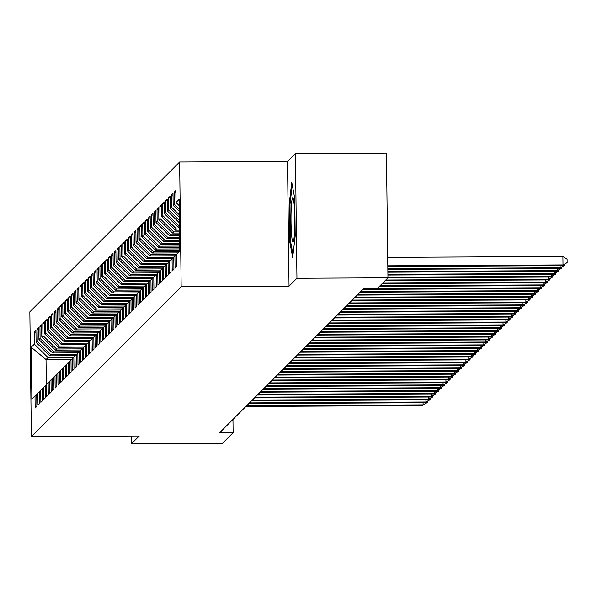 <?xml version="1.0" encoding="UTF-8"?>
<svg xmlns="http://www.w3.org/2000/svg" width="597" height="597" viewBox="0 0 597 597"><rect width="100%" height="100%" fill="white"/><g stroke="black" fill="none" stroke-linecap="round" stroke-linejoin="round"><path stroke-width="0.9" d="M179.637 161.996L29.85 311.813L31.372 436.556L181.167 286.732L179.637 161.996L287.515 161.451L289.038 286.187L296.948 278.277L295.425 153.541L287.515 161.451M295.425 153.541L386.446 153.078L387.968 277.821L296.948 278.277M71.431 359.431L46.029 359.558L31.238 347.282L31.872 399.199L35.014 396.057L35.156 408.027L36.872 406.311L36.723 394.348L37.865 393.207L38.014 405.169L39.73 403.46L39.581 391.49L40.723 390.348L40.872 402.318L42.581 400.602L42.439 388.632L43.581 387.49L43.723 399.46L45.439 397.744L45.29 385.781L46.432 384.632L46.581 396.602L48.29 394.893L48.148 382.923L49.29 381.781L49.432 393.744L51.148 392.035L50.999 380.065L52.14 378.923L52.29 390.893L54.006 389.177L53.857 377.207L54.999 376.065L55.148 388.035L56.857 386.319L56.715 374.356L57.857 373.215L57.999 385.177L59.715 383.468L59.566 371.498L60.707 370.356L60.857 382.326L62.573 380.61L62.424 368.64L63.566 367.498L63.715 379.468L65.424 377.752L65.282 365.789L66.424 364.648L66.566 376.61L68.282 374.901L68.133 362.931L69.274 361.789L69.424 373.759L71.133 372.043L70.991 360.073L72.133 358.931L72.274 370.901L73.991 369.185L73.841 357.215L74.983 356.073L75.132 368.043L76.849 366.334L76.7 354.364L77.841 353.223L77.991 365.185L79.7 363.476L79.558 351.506L80.699 350.364L80.841 362.334L82.558 360.618L82.408 348.648L83.55 347.506L83.699 359.476L85.416 357.76L85.267 345.797L86.408 344.656L86.558 356.618L88.266 354.909L88.125 342.939L89.266 341.797L89.408 353.767L91.125 352.051L90.975 340.081L92.117 338.939L92.266 350.909L93.975 349.193L93.833 337.23L94.975 336.089L95.117 348.051L96.833 346.342L96.684 334.372L97.826 333.23L97.975 345.2L99.692 343.484L99.542 331.514L100.684 330.372L100.833 342.342L102.542 340.626L102.4 328.656L103.542 327.514L103.684 339.484L105.4 337.775L105.251 325.805L106.393 324.664L106.542 336.626L108.251 334.917L108.109 322.947L109.251 321.805L109.4 333.775L111.109 332.059L110.967 320.089L112.109 318.947L112.251 330.917L113.967 329.201L113.818 317.238L114.96 316.097L115.109 328.059L116.818 326.35L116.676 314.38L117.818 313.238L117.96 325.208L119.676 323.492L119.527 311.522L120.669 310.38L120.818 322.35L122.534 320.634L122.385 308.671L123.527 307.522L123.676 319.492L125.385 317.783L125.243 305.813L126.385 304.671L126.527 316.641L128.243 314.925L128.094 302.955L129.236 301.813L129.385 313.783L131.094 312.067L130.952 300.097L132.094 298.955L132.243 310.925L133.952 309.216L133.803 297.246L134.952 296.105L135.094 308.067L136.81 306.358L136.661 294.388L137.803 293.246L137.952 305.216L139.661 303.5L139.519 291.53L140.661 290.388L140.802 302.358L142.519 300.642L142.37 288.679L143.511 287.538L143.661 299.5L145.377 297.791L145.228 285.821L146.369 284.679L146.519 296.649L148.228 294.933L148.086 282.963L149.228 281.821L149.369 293.791L151.086 292.075L150.937 280.112L152.078 278.963L152.228 290.933L153.936 289.224L153.795 277.254L154.936 276.113L155.078 288.082L156.795 286.366L156.645 274.396L157.795 273.254L157.936 285.224L159.653 283.508L159.503 271.538L160.645 270.396L160.794 282.366L162.503 280.657L162.362 268.687L163.503 267.546L163.645 279.508L165.362 277.799L165.212 265.829L166.354 264.687L166.503 276.657L168.22 274.941L168.07 262.971L169.212 261.829L169.361 273.799L171.07 272.083L170.929 260.12L172.07 258.979L172.212 270.941L173.928 269.232L173.779 257.262L174.921 256.12L175.07 268.09L176.779 266.374L176.637 254.404L179.779 251.262L179.145 199.346L176.003 202.487L175.854 190.518L174.145 192.234L174.287 204.204L173.145 205.346L173.003 193.376L171.287 195.092L171.436 207.055L170.294 208.204L170.145 196.234L168.429 197.943L168.578 209.913L167.436 211.054L167.287 199.085L165.578 200.801L165.72 212.771L164.578 213.913L164.436 201.943L162.72 203.659L162.869 215.629L161.727 216.771L161.578 204.801L159.869 206.51L160.011 218.48L158.869 219.621L158.72 207.659L157.011 209.368L157.16 221.338L156.011 222.48L155.869 210.51L154.153 212.226L154.302 224.196L153.16 225.338L153.011 213.368L151.302 215.084L151.444 227.047L150.302 228.188L150.16 216.226L148.444 217.935L148.593 229.905L147.452 231.046L147.302 219.077L145.586 220.793L145.735 232.763L144.593 233.905L144.444 221.935L142.735 223.651L142.877 235.614L141.735 236.763L141.593 224.793L139.877 226.502L140.026 238.472L138.885 239.613L138.735 227.644L137.026 229.36L137.168 241.33L136.026 242.472L135.885 230.502L134.168 232.218L134.318 244.188L133.168 245.33L133.027 233.36L131.31 235.069L131.459 247.039L130.318 248.18L130.168 236.218L128.459 237.927L128.601 249.897L127.46 251.038L127.318 239.069L125.601 240.785L125.751 252.755L124.609 253.897L124.46 241.927L122.743 243.643L122.892 255.606L121.751 256.747L121.601 244.785L119.893 246.494L120.034 258.464L118.893 259.605L118.751 247.636L117.034 249.352L117.184 261.322L116.042 262.464L115.893 250.494L114.184 252.21L114.325 264.173L113.184 265.322L113.042 253.352L111.326 255.061L111.475 267.031L110.333 268.172L110.184 256.203L108.467 257.919L108.617 269.889L107.475 271.031L107.326 259.061L105.617 260.777L105.759 272.747L104.617 273.889L104.475 261.919L102.759 263.628L102.908 275.598L101.766 276.739L101.617 264.777L99.9 266.486L100.05 278.456L98.908 279.597L98.759 267.628L97.05 269.344L97.192 281.314L96.05 282.456L95.908 270.486L94.192 272.202L94.341 284.165L93.199 285.306L93.05 273.344L91.341 275.053L91.483 287.023L90.341 288.164L90.199 276.195L88.483 277.911L88.632 289.881L87.49 291.023L87.341 279.053L85.625 280.769L85.774 292.731L84.632 293.881L84.483 281.911L82.774 283.62L82.916 295.59L81.774 296.731L81.632 284.762L79.916 286.478L80.065 298.448L78.923 299.59L78.774 287.62L77.058 289.336L77.207 301.306L76.065 302.448L75.916 290.478L74.207 292.194L74.349 304.157L73.207 305.298L73.065 293.336L71.349 295.045L71.498 307.015L70.356 308.156L70.207 296.187L68.498 297.903L68.64 309.873L67.498 311.015L67.357 299.045L65.64 300.761L65.789 312.724L64.648 313.865L64.498 301.903L62.782 303.612L62.931 315.582L61.789 316.723L61.64 304.754L59.931 306.47L60.073 318.44L58.931 319.582L58.79 307.612L57.073 309.328L57.222 321.29L56.081 322.44L55.931 310.47L54.223 312.179L54.364 324.149L53.223 325.29L53.073 313.321L51.364 315.037L51.506 327.007L50.364 328.149L50.223 316.179L48.506 317.895L48.656 329.865L47.514 331.007L47.364 319.037L45.656 320.753L45.797 332.716L44.656 333.857L44.514 321.895L42.797 323.604L42.947 335.574L41.805 336.715L41.656 324.746L39.939 326.462L40.089 338.432L38.947 339.574L38.798 327.604L37.089 329.32L37.23 341.283L36.089 342.424L35.947 330.462L34.23 332.171L35.969 332.163M31.238 347.282L34.38 344.141L34.23 332.171M387.968 277.821L377.2 288.582L363.715 288.649L219.636 432.765L233.121 432.691L232.964 419.437M75.125 355.715L49.738 355.842L50.879 354.7L76.259 354.573M36.089 342.424L49.738 355.842M37.23 341.283L50.879 354.7M31.872 399.199L48.364 382.505M35.014 396.057L48.335 382.505M77.983 352.864L52.596 352.991L53.737 351.849L79.11 351.715M38.947 339.574L52.596 352.991M40.089 338.432L53.737 351.849M36.723 394.348L51.215 379.647M37.865 393.207L51.185 379.647M80.834 350.006L55.454 350.133L56.596 348.991L81.968 348.864M41.805 336.715L55.454 350.133M42.947 335.574L56.596 348.991M39.581 391.49L54.073 376.797M40.723 390.348L54.043 376.797M83.692 347.148L58.305 347.275L59.446 346.133L84.826 346.006M44.656 333.857L58.305 347.275M45.797 332.716L59.446 346.133M42.439 388.632L56.924 373.938M43.581 387.49L56.894 373.938M86.55 344.29L61.163 344.424L62.304 343.282L87.677 343.148M47.514 331.007L61.163 344.424M48.656 329.865L62.304 343.282M45.29 385.781L59.782 371.08M46.432 384.632L59.752 371.08M89.401 341.439L64.013 341.566L65.163 340.424L90.535 340.297M50.364 328.149L64.013 341.566M51.506 327.007L65.163 340.424M48.148 382.923L62.64 368.23M49.29 381.781L62.61 368.23M92.259 338.581L66.871 338.708L68.013 337.566L93.386 337.439M53.223 325.29L66.871 338.708M54.364 324.149L68.013 337.566M50.999 380.065L65.491 365.371M52.14 378.923L65.461 365.371M95.117 335.723L69.73 335.85L70.871 334.708L96.244 334.581M56.081 322.44L69.73 335.85M57.222 321.29L70.871 334.708M53.857 377.207L68.349 362.513M54.999 376.065L68.319 362.513M97.968 332.872L72.58 332.999L73.722 331.857L99.102 331.731M58.931 319.582L72.58 332.999M60.073 318.44L73.722 331.857M56.715 374.356L57.857 373.215M100.826 330.014L75.438 330.141L76.58 328.999L101.953 328.872M61.789 316.723L75.438 330.141M62.931 315.582L76.58 328.999M59.566 371.498L74.058 356.805M60.707 370.356L74.028 356.805M103.677 327.156L78.297 327.283L79.438 326.141L104.811 326.014M64.648 313.865L78.297 327.283M65.789 312.724L79.438 326.141M62.424 368.64L63.566 367.498M106.535 324.305L81.147 324.432L82.289 323.29L107.669 323.156M67.498 311.015L81.147 324.432M68.64 309.873L82.289 323.29M65.282 365.789L79.767 351.088M66.424 364.648L79.737 351.088M109.393 321.447L84.005 321.574L85.147 320.432L110.52 320.305M70.356 308.156L84.005 321.574M71.498 307.015L85.147 320.432M68.133 362.931L69.274 361.789M112.243 318.589L86.856 318.716L87.998 317.574L113.378 317.447M73.207 305.298L86.856 318.716M74.349 304.157L87.998 317.574M70.991 360.073L85.483 345.379M72.133 358.931L85.453 345.379M115.102 315.731L89.714 315.865L90.856 314.723L116.228 314.589M76.065 302.448L89.714 315.865M77.207 301.306L90.856 314.723M73.841 357.215L74.983 356.073M117.952 312.88L92.572 313.007L93.714 311.865L119.087 311.738M78.923 299.59L92.572 313.007M80.065 298.448L93.714 311.865M76.7 354.364L91.192 339.671M77.841 353.223L91.162 339.671M120.81 310.022L95.423 310.149L96.565 309.007L121.945 308.88M81.774 296.731L95.423 310.149M82.916 295.59L96.565 309.007M79.558 351.506L94.05 336.812M80.699 350.364L94.02 336.812M123.669 307.164L98.281 307.291L99.423 306.149L124.795 306.022M84.632 293.881L98.281 307.291M85.774 292.731L99.423 306.149M82.408 348.648L96.901 333.954M83.55 347.506L96.871 333.954M126.519 304.313L101.139 304.44L102.281 303.298L127.654 303.172M87.49 291.023L101.139 304.44M88.632 289.881L102.281 303.298M85.267 345.797L99.759 331.096M86.408 344.656L99.729 331.096M129.377 301.455L103.99 301.582L105.132 300.44L130.512 300.313M90.341 288.164L103.99 301.582M91.483 287.023L105.132 300.44M88.125 342.939L102.609 328.246M89.266 341.797L102.58 328.246M132.235 298.597L106.848 298.724L107.99 297.582L133.362 297.455M93.199 285.306L106.848 298.724M94.341 284.165L107.99 297.582M90.975 340.081L105.468 325.387M92.117 338.939L105.438 325.387M135.086 295.746L109.699 295.873L110.841 294.731L136.22 294.597M96.05 282.456L109.699 295.873M97.192 281.314L110.841 294.731M93.833 337.23L108.326 322.529M94.975 336.089L108.296 322.529M137.944 292.888L112.557 293.015L113.699 291.873L139.071 291.746M98.908 279.597L112.557 293.015M100.05 278.456L113.699 291.873M96.684 334.372L111.176 319.679M97.826 333.23L111.146 319.679M140.795 290.03L115.415 290.157L116.557 289.015L141.929 288.888M101.766 276.739L115.415 290.157M102.908 275.598L116.557 289.015M99.542 331.514L114.034 316.82M100.684 330.372L114.005 316.82M143.653 287.172L118.266 287.306L119.407 286.157L144.787 286.03M104.617 273.889L118.266 287.306M105.759 272.747L119.407 286.157M102.4 328.656L116.885 313.962M103.542 327.514L116.863 313.962M146.511 284.321L121.124 284.448L122.266 283.306L147.638 283.179M107.475 271.031L121.124 284.448M108.617 269.889L122.266 283.306M105.251 325.805L119.743 311.112M106.393 324.664L119.713 311.112M149.362 281.463L123.982 281.59L125.124 280.448L150.496 280.321M110.333 268.172L123.982 281.59M111.475 267.031L125.124 280.448M108.109 322.947L122.601 308.253M109.251 321.805L122.572 308.253M152.22 278.605L126.833 278.732L127.974 277.59L153.354 277.463M113.184 265.322L126.833 278.732M114.325 264.173L127.974 277.59M110.967 320.089L125.452 305.395M112.109 318.947L125.422 305.395M155.078 275.754L129.691 275.881L130.833 274.739L156.205 274.613M116.042 262.464L129.691 275.881M117.184 261.322L130.833 274.739M113.818 317.238L128.31 302.537M114.96 316.097L128.28 302.537M157.929 272.896L132.541 273.023L133.683 271.881L159.063 271.754M118.893 259.605L132.541 273.023M120.034 258.464L133.683 271.881M116.676 314.38L117.818 313.238M160.787 270.038L135.4 270.165L136.541 269.023L161.914 268.896M121.751 256.747L135.4 270.165M122.892 255.606L136.541 269.023M119.527 311.522L134.019 296.828M120.669 310.38L133.989 296.828M163.638 267.187L138.258 267.314L139.399 266.172L164.772 266.038M124.609 253.897L138.258 267.314M125.751 252.755L139.399 266.172M122.385 308.671L123.527 307.522M166.496 264.329L141.108 264.456L142.25 263.314L167.63 263.187M127.46 251.038L141.108 264.456M128.601 249.897L142.25 263.314M125.243 305.813L139.728 291.12M126.385 304.671L139.705 291.12M169.354 261.471L143.967 261.598L145.108 260.456L170.481 260.329M130.318 248.18L143.967 261.598M131.459 247.039L145.108 260.456M128.094 302.955L129.236 301.813M172.205 258.613L146.825 258.747L147.966 257.598L173.339 257.471M133.168 245.33L146.825 258.747M134.318 244.188L147.966 257.598M130.952 300.097L145.444 285.403M132.094 298.955L145.414 285.403M175.063 255.762L149.675 255.889L150.817 254.747L176.197 254.62M136.026 242.472L149.675 255.889M137.168 241.33L150.817 254.747M133.803 297.246L134.952 296.105M177.921 252.904L152.534 253.031L153.675 251.889L179.048 251.762M138.885 239.613L152.534 253.031M140.026 238.472L153.675 251.889M136.661 294.388L151.153 279.695M137.803 293.246L151.123 279.695M179.764 250.053L155.384 250.173L156.526 249.031L179.749 248.919M141.735 236.763L155.384 250.173M142.877 235.614L156.526 249.031M139.519 291.53L154.011 276.836M140.661 290.388L153.981 276.836M179.727 247.21L158.242 247.322L159.384 246.18L179.712 246.076M144.593 233.905L158.242 247.322M145.735 232.763L159.384 246.18M142.37 288.679L156.862 273.978M143.511 287.538L156.832 273.978M179.69 244.367L161.1 244.464L162.242 243.322L179.682 243.233M147.452 231.046L161.1 244.464M148.593 229.905L162.242 243.322M145.228 285.821L159.72 271.128M146.369 284.679L159.69 271.128M179.66 241.531L163.951 241.606L165.093 240.464L179.645 240.39M150.302 228.188L163.951 241.606M151.444 227.047L165.093 240.464M148.086 282.963L162.571 268.269M149.228 281.821L162.548 268.269M179.622 238.688L166.809 238.755L167.951 237.613L179.607 237.554M153.16 225.338L166.809 238.755M154.302 224.196L167.951 237.613M150.937 280.112L165.429 265.411M152.078 278.963L165.399 265.411M179.585 235.845L169.66 235.897L170.809 234.755L179.578 234.711M156.011 222.48L169.66 235.897M157.16 221.338L170.809 234.755M153.795 277.254L168.287 262.561M154.936 276.113L168.257 262.561M179.555 233.009L172.518 233.039L173.66 231.897L179.54 231.867M158.869 219.621L172.518 233.039M160.011 218.48L173.66 231.897M156.645 274.396L171.138 259.702M157.795 273.254L171.108 259.702M179.518 230.166L175.376 230.188L176.518 229.039L179.503 229.024M161.727 216.771L175.376 230.188M162.869 215.629L176.518 229.039M159.503 271.538L173.996 256.844M160.645 270.396L173.966 256.844M179.488 227.323L178.227 227.33L179.473 226.188M164.578 213.913L178.227 227.33M165.72 212.771L179.369 226.188M162.362 268.687L176.854 253.994M163.503 267.546L176.824 253.994M167.436 211.054L179.428 222.845M168.578 209.913L179.398 220.554M165.212 265.829L179.704 251.136M166.354 264.687L179.675 251.136M170.294 208.204L179.361 217.114M171.436 207.055L179.331 214.823M168.07 262.971L169.212 261.829M173.145 205.346L179.287 211.383M174.287 204.204L179.264 209.092M170.929 260.12L179.772 251.113M172.07 258.979L173.779 257.262M176.003 202.487L179.219 205.652M174.921 256.12L179.779 251.18M131.243 436.049L131.34 443.922L222.36 443.459L233.121 432.691M289.038 286.187L181.167 286.732M131.34 443.922L139.25 436.011L31.372 436.556M73.401 357.431L48.029 357.558L46.029 359.558L46.335 384.505M34.38 344.141L48.029 357.558M176.637 254.404L179.779 251.21M289.694 241.419L292.679 257.441L295.202 235.905L294.746 198.338L291.761 182.309L289.232 203.853L289.694 241.419L290.567 241.412M174.145 192.234L175.876 192.227M171.287 195.092L173.018 195.085M168.429 197.943L170.167 197.935M165.578 200.801L167.309 200.793M162.72 203.659L164.459 203.652M159.869 206.51L161.6 206.502M157.011 209.368L158.742 209.36M154.153 212.226L155.892 212.219M151.302 215.084L153.033 215.069M148.444 217.935L150.175 217.927M145.586 220.793L147.325 220.786M142.735 223.651L144.467 223.644M139.877 226.502L141.616 226.494M137.026 229.36L138.758 229.352M134.168 232.218L135.9 232.211M131.31 235.069L133.049 235.061M128.459 237.927L130.191 237.919M125.601 240.785L127.333 240.778M122.743 243.643L124.482 243.628M119.893 246.494L121.624 246.486M117.034 249.352L118.773 249.345M114.184 252.21L115.915 252.203M111.326 255.061L113.057 255.053M108.467 257.919L110.206 257.911M105.617 260.777L107.348 260.77M102.759 263.628L104.49 263.62M99.9 266.486L101.639 266.478M97.05 269.344L98.781 269.337M94.192 272.202L95.93 272.187M91.341 275.053L93.072 275.045M88.483 277.911L90.214 277.903M85.625 280.769L87.363 280.762M82.774 283.62L84.505 283.612M79.916 286.478L81.647 286.47M77.058 289.336L78.797 289.329M74.207 292.194L75.938 292.179M71.349 295.045L73.088 295.037M68.498 297.903L70.23 297.896M65.64 300.761L67.371 300.746M62.782 303.612L64.521 303.604M59.931 306.47L61.663 306.462M57.073 309.328L58.812 309.321M54.223 312.179L55.954 312.171M51.364 315.037L53.096 315.029M48.506 317.895L50.245 317.888M45.656 320.753L47.387 320.738M42.797 323.604L44.529 323.596M39.939 326.462L41.678 326.455M37.089 329.32L38.82 329.305M290.06 203.846L289.232 203.853M387.819 265.807L563.016 264.926L562.299 265.635L387.826 266.516M387.714 257.382L562.911 256.494L563.016 264.926L567.15 262.59L562.299 265.635M562.911 256.494L567.105 259.217L567.15 262.59M387.856 268.65L560.158 267.777L559.441 268.493L387.863 269.359M564.284 264.434L564.292 265.441L560.158 267.777L560.128 265.65M564.292 265.441L559.441 268.493M387.886 271.493L557.299 270.635L556.591 271.351L387.901 272.202M561.426 267.292L561.441 268.299L557.299 270.635L557.277 268.501M561.441 268.299L556.591 271.351M291.418 232.442A21.992 1.873 -90.3 0 0 293.276 241.621A21.992 1.873 -90.3 0 0 294.366 207.308A21.992 1.873 -90.3 0 0 293.06 198.122A21.992 1.873 -90.3 0 0 291.239 208.278A21.992 1.873 -90.3 0 0 291.418 232.442M293.015 254.553L290.44 240.74L290 204.346L292.261 185.033M294.634 213.047A16.649 1.418 -90.3 0 0 294.702 226.681M387.923 274.329L554.449 273.493L553.732 274.202L387.931 275.038M558.568 270.15L558.583 271.157L554.449 273.493L554.419 271.359M558.583 271.157L553.732 274.202M387.96 277.172L551.591 276.344L550.874 277.06L387.901 277.881M555.717 273.001L555.732 274.008L551.591 276.344L551.568 274.217M555.732 274.008L550.874 277.06M385.759 280.023L548.733 279.202L548.024 279.918L385.05 280.739M552.859 275.859L552.874 276.866L548.733 279.202L548.71 277.075M552.874 276.866L548.024 279.918M382.908 282.881L545.882 282.06L545.165 282.769L382.192 283.597M550.009 278.717L550.016 279.724L545.882 282.06L545.852 279.926M550.016 279.724L545.165 282.769M380.05 285.739L543.024 284.918L542.315 285.627L379.334 286.448M547.15 281.575L547.165 282.575L543.024 284.918L543.001 282.784M547.165 282.575L542.315 285.627M363.707 288.657L540.173 287.769L539.457 288.485L362.998 289.373M544.292 284.426L544.307 285.433L540.173 287.769L540.143 285.642M544.307 285.433L539.457 288.485M360.857 291.515L537.315 290.627L536.599 291.343L360.14 292.231M541.442 287.284L541.449 288.291L537.315 290.627L537.285 288.493M541.449 288.291L536.599 291.343M357.999 294.373L534.457 293.485L533.748 294.194L357.282 295.09M538.584 290.142L538.598 291.149L534.457 293.485L534.434 291.351M538.598 291.149L533.748 294.194M355.148 297.231L531.606 296.336L530.89 297.052L354.431 297.94M535.733 292.993L535.74 294L531.606 296.336L531.576 294.209M535.74 294L530.89 297.052M352.29 300.082L528.748 299.194L528.032 299.91L351.573 300.798M532.875 295.851L532.89 296.858L528.748 299.194L528.726 297.06M532.89 296.858L528.032 299.91M349.432 302.94L525.89 302.052L525.181 302.761L348.723 303.657M530.017 298.709L530.032 299.716L525.89 302.052L525.867 299.918M530.032 299.716L525.181 302.761M346.581 305.798L523.039 304.903L522.323 305.619L345.864 306.507M527.166 301.56L527.173 302.567L523.039 304.903L523.009 302.776M527.173 302.567L522.323 305.619M343.723 308.649L520.181 307.761L519.472 308.477L343.006 309.365M524.308 304.418L524.323 305.425L520.181 307.761L520.159 305.634M524.323 305.425L519.472 308.477M340.865 311.507L517.33 310.619L516.614 311.335L340.156 312.224M521.45 307.276L521.465 308.283L517.33 310.619L517.301 308.485M521.465 308.283L516.614 311.335M338.014 314.365L514.472 313.477L513.756 314.186L337.298 315.074M518.599 310.134L518.606 311.134L514.472 313.477L514.45 311.343M518.606 311.134L513.756 314.186M335.156 317.216L511.614 316.328L510.905 317.044L334.439 317.932M515.741 312.985L515.756 313.992L511.614 316.328L511.592 314.201M515.756 313.992L510.905 317.044M332.305 320.074L508.763 319.186L508.047 319.902L331.589 320.79M512.89 315.843L512.898 316.85L508.763 319.186L508.734 317.052M512.898 316.85L508.047 319.902M329.447 322.932L505.905 322.044L505.189 322.753L328.731 323.649M510.032 318.701L510.047 319.708L505.905 322.044L505.883 319.91M510.047 319.708L505.189 322.753M326.589 325.79L503.055 324.895L502.338 325.611L325.88 326.499M507.174 321.552L507.189 322.559L503.055 324.895L503.025 322.768M507.189 322.559L502.338 325.611M323.738 328.641L500.196 327.753L499.48 328.469L323.022 329.357M504.323 324.41L504.331 325.417L500.196 327.753L500.167 325.619M504.331 325.417L499.48 328.469M320.88 331.499L497.338 330.611L496.629 331.32L320.164 332.216M501.465 327.268L501.48 328.275L497.338 330.611L497.316 328.477M501.48 328.275L496.629 331.32M318.022 334.357L494.488 333.462L493.771 334.178L317.313 335.066M498.607 330.119L498.622 331.126L494.488 333.462L494.458 331.335M498.622 331.126L493.771 334.178M315.171 337.208L491.629 336.32L490.913 337.036L314.455 337.924M495.756 332.977L495.764 333.984L491.629 336.32L491.607 334.193M495.764 333.984L490.913 337.036M312.313 340.066L488.771 339.178L488.062 339.894L311.604 340.783M492.898 335.835L492.913 336.842L488.771 339.178L488.749 337.044M492.913 336.842L488.062 339.894M309.462 342.924L485.921 342.036L485.204 342.745L308.746 343.633M490.047 338.693L490.055 339.693L485.921 342.036L485.891 339.902M490.055 339.693L485.204 342.745M306.604 345.782L483.063 344.887L482.354 345.603L305.888 346.491M487.189 341.544L487.204 342.551L483.063 344.887L483.04 342.76M487.204 342.551L482.354 345.603M303.746 348.633L480.212 347.745L479.495 348.461L303.037 349.349M484.331 344.402L484.346 345.409L480.212 347.745L480.182 345.611M484.346 345.409L479.495 348.461M300.895 351.491L477.354 350.603L476.637 351.312L300.179 352.208M481.481 347.26L481.488 348.267L477.354 350.603L477.324 348.469M481.488 348.267L476.637 351.312M298.037 354.349L474.496 353.454L473.787 354.17L297.321 355.058M478.622 350.111L478.637 351.118L474.496 353.454L474.473 351.327M478.637 351.118L473.787 354.17M295.179 357.2L471.645 356.312L470.929 357.028L294.47 357.916M475.764 352.969L475.779 353.976L471.645 356.312L471.615 354.178M475.779 353.976L470.929 357.028M292.329 360.058L468.787 359.17L468.07 359.879L291.612 360.775M472.914 355.827L472.921 356.834L468.787 359.17L468.764 357.036M472.921 356.834L468.07 359.879M289.47 362.916L465.929 362.021L465.22 362.737L288.761 363.625M470.055 358.678L470.07 359.685L465.929 362.021L465.906 359.894M470.07 359.685L465.22 362.737M286.62 365.767L463.078 364.879L462.362 365.595L285.903 366.483M467.205 361.536L467.212 362.543L463.078 364.879L463.048 362.752M467.212 362.543L462.362 365.595M283.762 368.625L460.22 367.737L459.511 368.453L283.045 369.342M464.347 364.394L464.362 365.401L460.22 367.737L460.197 365.603M464.362 365.401L459.511 368.453M280.903 371.483L457.369 370.595L456.653 371.304L280.194 372.192M461.488 367.252L461.503 368.252L457.369 370.595L457.339 368.461M461.503 368.252L456.653 371.304M278.053 374.341L454.511 373.446L453.795 374.162L277.336 375.05M458.638 370.103L458.645 371.11L454.511 373.446L454.481 371.319M458.645 371.11L453.795 374.162M275.195 377.192L451.653 376.304L450.944 377.02L274.478 377.908M455.78 372.961L455.795 373.968L451.653 376.304L451.631 374.17M455.795 373.968L450.944 377.02M272.336 380.05L448.802 379.162L448.086 379.871L271.628 380.767M452.922 375.819L452.936 376.826L448.802 379.162L448.772 377.028M452.936 376.826L448.086 379.871M269.486 382.908L445.944 382.013L445.228 382.729L268.769 383.617M450.071 378.67L450.078 379.677L445.944 382.013L445.922 379.886M450.078 379.677L445.228 382.729M266.628 385.759L443.086 384.871L442.377 385.587L265.919 386.475M447.213 381.528L447.228 382.535L443.086 384.871L443.064 382.737M447.228 382.535L442.377 385.587M263.777 388.617L440.235 387.729L439.519 388.438L263.061 389.334M444.362 384.386L444.369 385.393L440.235 387.729L440.205 385.595M444.369 385.393L439.519 388.438M260.919 391.475L437.377 390.58L436.668 391.296L260.202 392.184M441.504 387.237L441.519 388.244L437.377 390.58L437.355 388.453M441.519 388.244L436.668 391.296M258.061 394.326L434.526 393.438L433.81 394.154L257.352 395.042M438.646 390.095L438.661 391.102L434.526 393.438L434.497 391.311M438.661 391.102L433.81 394.154M255.21 397.184L431.668 396.296L430.952 397.012L254.494 397.901M435.795 392.953L435.803 393.96L431.668 396.296L431.638 394.162M435.803 393.96L430.952 397.012M252.352 400.042L428.81 399.154L428.101 399.863L251.635 400.751M432.937 395.811L432.952 396.811L428.81 399.154L428.788 397.02M432.952 396.811L428.101 399.863M249.494 402.9L425.959 402.005L425.243 402.721L248.785 403.609M430.079 398.662L430.094 399.669L425.959 402.005L425.93 399.878M430.094 399.669L425.243 402.721M246.643 405.751L423.101 404.863L422.385 405.579L245.927 406.467M427.228 401.52L427.243 402.527L423.101 404.863L423.079 402.729M427.243 402.527L422.385 405.579"/></g></svg>
